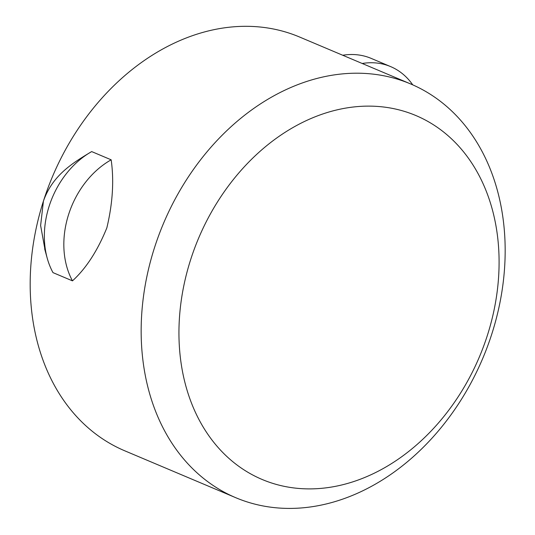 <?xml version="1.0" encoding="UTF-8"?>
<svg xmlns="http://www.w3.org/2000/svg" width="535" height="535" viewBox="0 0 535 535"><rect width="100%" height="100%" fill="white"/><g stroke="black" fill="none" stroke-linecap="round" stroke-linejoin="round"><path stroke-width="0.8" d="M503.402 221.249A224.593 173.307 112.9 0 0 410.579 83.921A224.593 173.307 112.9 0 0 219.691 137.729A224.593 173.307 112.9 0 0 142.925 360.369A224.593 173.307 112.9 0 0 235.748 497.697A224.593 173.307 112.9 0 0 426.636 443.889A224.593 173.307 112.9 0 0 503.402 221.249M497.537 236.33A197.535 152.421 112.9 0 0 316.753 116.162A197.535 152.421 112.9 0 0 180.496 358.684A197.535 152.421 112.9 0 0 361.285 478.852A197.535 152.421 112.9 0 0 497.537 236.33M45.214 250.861L40.62 225.523L43.435 201.06C52.296 176.102 70.74 164.004 91.679 151.586L111.16 159.811C114.136 180.643 112.698 203.32 106.853 227.857C97.524 250.801 86.061 268.47 72.472 280.855L52.992 272.629A81.18 62.642 -67.1 0 1 47.167 258.004A81.18 62.642 -67.1 0 1 49.14 206.216A81.18 62.642 -67.1 0 1 91.679 151.586M410.579 83.921L299.593 37.029A224.593 173.307 112.9 0 0 280.373 30.569A224.593 173.307 112.9 0 0 186.862 37.731A224.593 173.307 112.9 0 0 100.139 100.132A224.593 173.307 112.9 0 0 43.435 201.06L43.435 201.06A224.593 173.307 112.9 0 0 31.946 313.477A224.593 173.307 112.9 0 0 68.747 407.249A224.593 173.307 112.9 0 0 124.762 450.804L235.748 497.697M362.202 63.484A81.18 62.642 -67.1 0 1 390.637 66.607A81.18 62.642 -67.1 0 1 410.887 82.35A81.18 62.642 -67.1 0 1 412.726 84.851M72.472 280.855A81.18 62.642 -67.1 0 1 68.62 214.448A81.18 62.642 -67.1 0 1 111.16 159.811M342.721 55.252A81.18 62.642 -67.1 0 1 371.156 58.382L390.637 66.607M44.666 248.862L47.167 258.004"/></g></svg>
